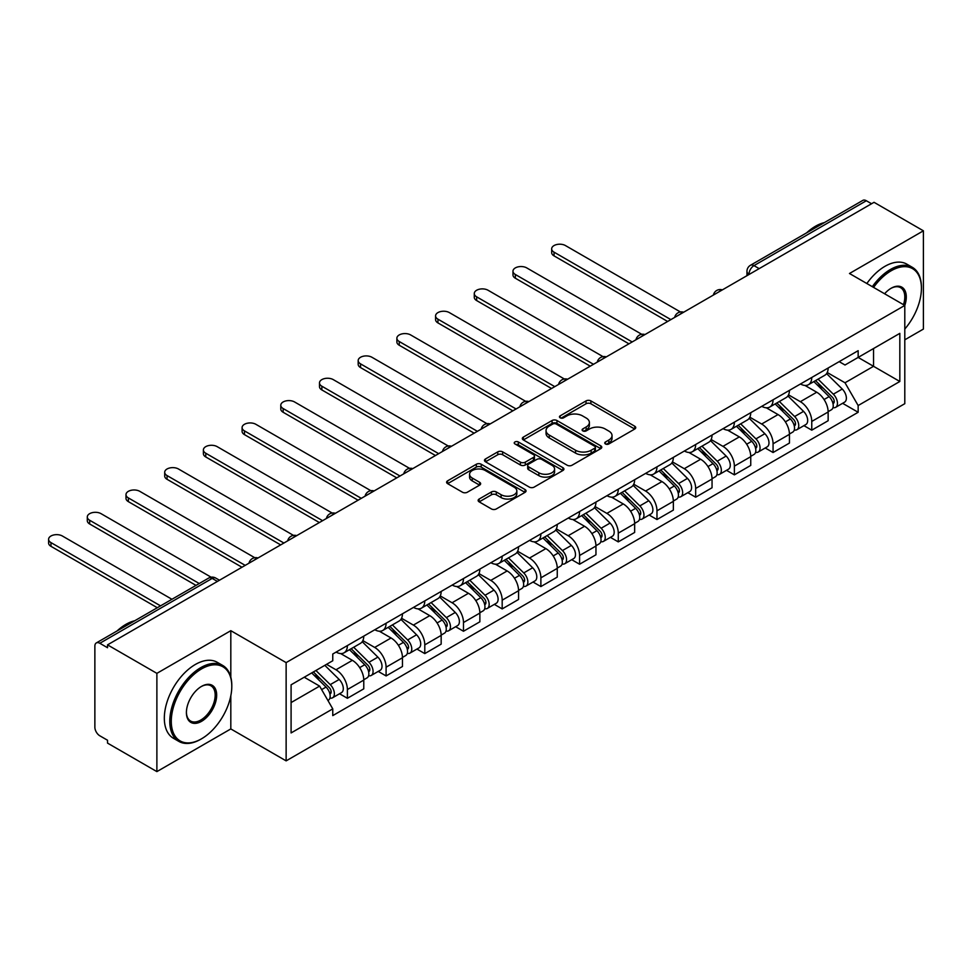 <?xml version="1.0" encoding="UTF-8"?>
<svg xmlns="http://www.w3.org/2000/svg" width="972" height="972" viewBox="0 0 972 972"><rect width="100%" height="100%" fill="white"/><g stroke="black" fill="none" stroke-linecap="round" stroke-linejoin="round"><path stroke-width="1.46" d="M605.459 443.961A2.406 1.397 0 0 0 608.861 443.961L634.728 429.029A3.438 1.993 0 0 0 635.737 427.619A3.438 1.993 0 0 0 634.728 426.222L590.903 400.914A3.438 1.993 0 0 0 586.031 400.914L560.164 415.846A2.406 1.397 0 0 0 559.459 416.83A2.406 1.397 0 0 0 560.164 417.814A2.406 1.397 0 0 0 563.578 417.814L566.919 415.882A11.02 6.367 0 0 1 582.507 415.882L586.152 417.996A11.02 6.367 0 0 1 589.384 422.492A11.02 6.367 0 0 1 586.152 426.987L582.811 428.919A2.406 1.397 0 0 0 582.107 429.903A2.406 1.397 0 0 0 582.811 430.888A2.406 1.397 0 0 0 586.213 430.888L589.567 428.956A11.02 6.367 0 0 1 605.143 428.956L608.8 431.07A11.02 6.367 0 0 1 612.032 435.565A11.02 6.367 0 0 1 608.8 440.061L605.459 441.993A2.406 1.397 0 0 0 604.742 442.977A2.406 1.397 0 0 0 605.459 443.961L605.459 441.993M479.147 499.037A3.438 1.993 0 0 0 478.139 500.446A3.438 1.993 0 0 0 479.147 501.844L491.443 508.951A3.438 1.993 0 0 0 496.303 508.951L525.038 492.354A3.438 1.993 0 0 0 526.046 490.957A3.438 1.993 0 0 0 525.038 489.548L481.213 464.239A3.438 1.993 0 0 0 476.341 464.239L447.606 480.836A3.438 1.993 0 0 0 446.598 482.233A3.438 1.993 0 0 0 447.606 483.643L462.465 492.221A3.438 1.993 0 0 0 467.338 492.221L479.633 485.125A3.438 1.993 0 0 0 480.642 483.716A3.438 1.993 0 0 0 479.633 482.306L472.258 478.054A9.21 5.322 0 0 1 469.561 474.3A9.21 5.322 0 0 1 475.247 469.379A9.21 5.322 0 0 1 485.295 470.533L514.139 487.191A9.21 5.322 0 0 1 516.837 490.957A9.21 5.322 0 0 1 511.151 495.866A9.21 5.322 0 0 1 501.115 494.712L496.303 491.941A3.438 1.993 0 0 0 491.443 491.941L479.147 499.037L479.147 501.844M286.132 662.612L230.814 630.682L156.881 673.353L107.528 644.861L874.035 202.31L923.4 230.814L849.479 273.497L904.798 305.427L286.132 662.612L286.132 760.869L904.798 403.684L904.798 305.427A21.396 12.357 -60 0 0 891.154 288.247L891.154 288.247A21.396 12.357 -60 0 0 884.593 293.763M567.162 465.224A3.438 1.993 0 0 0 572.034 465.224L600.769 448.639A3.438 1.993 0 0 0 601.777 447.229A3.438 1.993 0 0 0 600.769 445.832L556.944 420.524A3.438 1.993 0 0 0 552.072 420.524L523.337 437.108A3.438 1.993 0 0 0 522.328 438.518A3.438 1.993 0 0 0 523.337 439.927L567.162 465.224M515.901 444.483A2.406 1.397 0 0 1 518.343 444.824L518.343 441.956L562.897 467.69A3.438 1.993 0 0 1 563.918 469.099A3.438 1.993 0 0 1 562.897 470.497L534.175 487.094A3.438 1.993 0 0 1 529.303 487.094L485.478 461.785L485.478 458.966A3.438 1.993 0 0 0 484.469 460.376A3.438 1.993 0 0 0 485.478 461.785M485.478 458.966L497.773 451.871A3.438 1.993 0 0 1 502.646 451.871L520.409 462.137A3.438 1.993 0 0 0 525.281 462.137L533.446 457.423A3.438 1.993 0 0 0 534.454 456.026A3.438 1.993 0 0 0 533.446 454.617L514.941 443.925A2.406 1.397 0 0 1 514.224 442.94A2.406 1.397 0 0 1 515.719 441.665A2.406 1.397 0 0 1 518.343 441.956M156.881 673.353L156.881 771.61L107.528 743.106L107.528 740.239L99.837 735.804A7.011 4.046 -120 0 1 94.867 727.214L94.867 646.149A7.011 4.046 -120 0 1 96.325 642.929L208.701 578.061A7.011 4.046 60 0 1 212.2 578.401L99.837 643.282A7.011 4.046 -120 0 0 96.325 642.929M904.798 339.811L923.4 329.071L923.4 230.814M156.881 771.61L230.814 728.927L286.132 760.869M107.528 644.861L107.528 647.729L99.837 643.282M759.181 268.624L753.968 265.623A7.011 4.046 60 0 0 750.469 265.271L862.832 200.39A7.011 4.046 60 0 1 866.344 200.742L753.968 265.623A7.011 4.046 120 0 0 749.011 274.213L749.011 274.493M871.556 203.743L866.344 200.742M811.766 377.476A16.135 9.319 60 0 1 808.425 384.718L824.803 375.265A16.135 9.319 -120 0 0 828.144 368.024M788.535 394.851L800.357 401.679A16.135 9.319 60 0 1 811.766 421.435L828.144 411.982A16.135 9.319 -120 0 0 816.735 392.226L805.01 385.459M828.144 411.982L828.144 420.718L811.766 430.171L803.917 425.639M808.425 384.718A16.135 9.319 60 0 1 800.491 383.989M811.766 421.435L811.766 430.171M773.068 399.808A16.135 9.319 60 0 1 769.727 407.061L786.105 397.609A16.135 9.319 -120 0 0 789.446 390.355M765.219 447.983L773.068 452.515L789.446 443.062L789.446 434.326A16.135 9.319 -120 0 0 778.037 414.57L766.313 407.803M769.727 407.061A16.135 9.319 60 0 1 761.793 406.332M749.837 417.195L761.659 424.023A16.135 9.319 60 0 1 773.068 443.779L773.068 452.515M734.37 422.152A16.135 9.319 60 0 1 731.029 429.405L747.407 419.953A16.135 9.319 -120 0 0 750.749 412.699M726.521 470.327L734.37 474.858L750.749 465.406L750.749 456.67A16.135 9.319 -120 0 0 739.34 436.902L727.615 430.146M731.029 429.405A16.135 9.319 60 0 1 723.095 428.676M711.139 439.538L722.961 446.355A16.135 9.319 60 0 1 734.37 466.123L734.37 474.858M695.673 444.496A16.135 9.319 60 0 1 692.331 451.737L708.71 442.284A16.135 9.319 -120 0 0 712.051 435.043M687.824 492.67L695.673 497.202L712.051 487.75L712.051 479.014A16.135 9.319 -120 0 0 700.642 459.246L688.917 452.478M692.331 451.737A16.135 9.319 60 0 1 684.397 451.008M672.442 461.87L684.264 468.698A16.135 9.319 60 0 1 695.673 488.466L695.673 497.202M656.975 466.839A16.135 9.319 60 0 1 653.634 474.081L670.012 464.628A16.135 9.319 -120 0 0 673.353 457.387M649.126 515.014L656.975 519.546L673.353 510.093L673.353 501.358A16.135 9.319 -120 0 0 661.944 481.59L650.219 474.822M653.634 474.081A16.135 9.319 60 0 1 645.7 473.352M633.744 484.214L645.566 491.042A16.135 9.319 60 0 1 656.975 510.81L656.975 519.546M618.277 489.183A16.135 9.319 60 0 1 614.936 496.425L631.314 486.972A16.135 9.319 -120 0 0 634.655 479.731M610.428 537.358L618.277 541.89L634.655 532.437L634.655 523.701A16.135 9.319 -120 0 0 623.246 503.933L611.522 497.166M614.936 496.425A16.135 9.319 60 0 1 607.002 495.696M595.046 506.558L606.868 513.386A16.135 9.319 60 0 1 618.277 533.154L618.277 541.89M579.579 511.527A16.135 9.319 60 0 1 576.238 518.769L592.616 509.316A16.135 9.319 -120 0 0 595.958 502.074M571.73 559.69L579.579 564.234L595.958 554.781L595.958 546.033A16.135 9.319 -120 0 0 584.549 526.277L572.824 519.51M576.238 518.769A16.135 9.319 60 0 1 568.304 518.04M556.349 528.902L568.17 535.73A16.135 9.319 60 0 1 579.579 555.486L579.579 564.234M540.882 533.871A16.135 9.319 60 0 1 537.54 541.112L553.918 531.66A16.135 9.319 -120 0 0 557.26 524.418M533.033 582.034L540.882 586.566L557.26 577.113L557.26 568.377A16.135 9.319 -120 0 0 545.851 548.621L534.126 541.854M537.54 541.112A16.135 9.319 60 0 1 529.606 540.383M517.651 551.245L529.473 558.074A16.135 9.319 60 0 1 540.882 577.83L540.882 586.566M502.184 556.203A16.135 9.319 60 0 1 498.843 563.456L515.221 554.004A16.135 9.319 -120 0 0 518.562 546.75M494.335 604.377L502.184 608.909L518.562 599.457L518.562 590.721A16.135 9.319 -120 0 0 507.153 570.953L495.428 564.197M498.843 563.456A16.135 9.319 60 0 1 490.909 562.727M478.953 573.589L490.775 580.406A16.135 9.319 60 0 1 502.184 600.174L502.184 608.909M463.486 578.547A16.135 9.319 60 0 1 460.145 585.788L476.523 576.335A16.135 9.319 -120 0 0 479.864 569.094M455.637 626.721L463.486 631.253L479.864 621.801L479.864 613.065A16.135 9.319 -120 0 0 468.455 593.297L456.731 586.529M460.145 585.788A16.135 9.319 60 0 1 452.211 585.059M440.255 595.921L452.077 602.749A16.135 9.319 60 0 1 463.486 622.517L463.486 631.253M424.788 600.89A16.135 9.319 60 0 1 421.447 608.132L437.825 598.679A16.135 9.319 -120 0 0 441.167 591.438M416.939 649.065L424.788 653.597L441.167 644.144L441.167 635.409A16.135 9.319 -120 0 0 429.758 615.64L418.033 608.873M421.447 608.132A16.135 9.319 60 0 1 413.513 607.403M401.558 618.265L413.379 625.093A16.135 9.319 60 0 1 424.788 644.861L424.788 653.597M386.091 623.234A16.135 9.319 60 0 1 382.749 630.476L399.128 621.023A16.135 9.319 -120 0 0 402.469 613.782M378.242 671.409L386.091 675.941L402.469 666.488L402.469 657.752A16.135 9.319 -120 0 0 391.06 637.984L379.335 631.217M382.749 630.476A16.135 9.319 60 0 1 374.815 629.747M362.86 640.609L374.682 647.437A16.135 9.319 60 0 1 386.091 667.205L386.091 675.941M347.393 645.578A16.135 9.319 60 0 1 344.052 652.819L360.43 643.367A16.135 9.319 -120 0 0 363.771 636.125M339.544 693.753L347.393 698.285L363.771 688.832L363.771 680.096A16.135 9.319 -120 0 0 352.362 660.328L340.637 653.561M344.052 652.819A16.135 9.319 60 0 1 336.118 652.091M326.556 664.338L335.984 669.781A16.135 9.319 60 0 1 347.393 689.549L347.393 698.285M839.188 361.645L845.008 365.01L899.829 333.36L873.536 348.547L873.536 366.298L845.008 382.774L827.233 372.507M291.09 702.574L319.618 686.111L332.764 708.88L291.09 732.937L291.09 684.81L332.764 660.753L332.764 654.022L858.154 350.685L858.154 357.417L899.829 381.486L858.154 405.543L845.008 382.774M899.829 333.36L899.829 381.486M332.764 708.88L332.764 715.611L858.154 412.274L858.154 405.543M230.814 630.682L230.814 677.12M230.814 695.843L230.814 728.927M319.618 686.111L304.236 677.229M842.615 403.307L858.154 412.274M606.419 444.301L608.8 442.928A11.02 6.367 0 0 0 612.032 438.433L612.032 435.565M589.384 422.492L589.384 425.359A11.02 6.367 0 0 1 586.152 429.855L583.771 431.228M634.692 429.053L590.903 403.781A3.438 1.993 0 0 0 586.031 403.781L561.123 418.154M600.72 448.663L556.944 423.391A3.438 1.993 0 0 0 552.072 423.391L523.386 439.952L523.337 437.108M594.682 448.214A2.406 1.397 0 0 0 595.386 447.229A2.406 1.397 0 0 0 594.682 446.245L556.203 424.035A2.406 1.397 0 0 0 552.801 424.035L549.265 426.076A11.02 6.367 0 0 0 546.045 430.572A11.02 6.367 0 0 0 549.265 435.079L575.57 450.255A11.02 6.367 0 0 0 591.146 450.255L594.682 448.214L594.682 451.081A2.406 1.397 0 0 0 595.386 450.097L595.386 447.229M546.045 430.572L546.045 433.439A11.02 6.367 0 0 0 549.265 437.935L549.265 435.079M594.682 451.081L591.146 453.122A11.02 6.367 0 0 1 575.57 453.122L549.265 437.935M485.514 461.809L497.773 454.738L497.773 451.871M534.454 456.026L534.454 458.881A3.438 1.993 0 0 1 533.446 460.291L525.281 465.005A3.438 1.993 0 0 1 520.409 465.005L502.646 454.738A3.438 1.993 0 0 0 497.773 454.738M518.343 444.824L562.861 470.521M538.865 472.781A9.21 5.322 0 0 0 548.901 473.935A9.21 5.322 0 0 0 554.587 469.026A9.21 5.322 0 0 0 551.889 465.26L541.72 459.392A3.438 1.993 0 0 0 536.848 459.392L528.695 464.106A3.438 1.993 0 0 0 527.687 465.503A3.438 1.993 0 0 0 528.695 466.912L538.865 472.781L538.865 475.648A9.21 5.322 0 0 0 548.901 476.802A9.21 5.322 0 0 0 554.587 471.882L554.587 469.026M527.687 465.503L527.687 468.37A3.438 1.993 0 0 0 528.695 469.78L528.695 466.912M538.865 475.648L528.695 469.78M516.837 490.957L516.837 493.812A9.21 5.322 0 0 1 511.151 498.733A9.21 5.322 0 0 1 501.115 497.579L496.303 494.797A3.438 1.993 0 0 0 491.443 494.797L479.184 501.88M469.561 474.3L469.561 477.155A9.21 5.322 0 0 0 472.258 480.921L472.258 478.054M479.585 485.15L472.258 480.921M524.989 492.391L481.213 467.107A3.438 1.993 0 0 0 476.341 467.107L447.655 483.667M813.856 381.583L829.104 396.625A8.772 5.067 60 0 1 831.412 409.771L828.144 411.666M816.893 384.584L823.357 388.314M680.449 311.963L565.449 245.564A8.068 4.653 -0 0 0 556.652 244.555A8.068 4.653 -0 0 0 551.671 248.856A8.068 4.653 -0 0 0 554.04 252.161L670.874 319.606M815.544 380.611L832.239 397.074A4.204 2.43 60 0 1 833.344 403.392A4.204 2.43 60 0 1 832.968 403.538M818.072 379.153L833.32 394.182A8.772 5.067 60 0 1 835.628 407.341A8.772 5.067 60 0 1 832.98 407.62M826.601 373.6L842.25 389.031A8.772 5.067 60 0 1 844.559 402.177L835.628 407.341M667.643 321.477L554.04 255.879A8.068 4.653 180 0 1 551.671 252.586L551.671 248.856M775.158 403.927L790.406 418.968A8.772 5.067 60 0 1 792.715 432.115L789.446 433.998M778.195 406.928L784.659 410.658M641.751 334.307L526.751 267.908A8.068 4.653 -0 0 0 517.955 266.899A8.068 4.653 -0 0 0 512.973 271.2A8.068 4.653 -0 0 0 515.342 274.493L632.177 341.95M776.847 402.955L793.541 419.418A4.204 2.43 60 0 1 794.646 425.724A4.204 2.43 60 0 1 794.27 425.882M779.374 401.485L794.622 416.526A8.772 5.067 60 0 1 796.931 429.685A8.772 5.067 60 0 1 794.282 429.964M787.903 395.944L803.552 411.375A8.772 5.067 60 0 1 805.861 424.521L796.931 429.685M628.945 343.821L515.342 278.223A8.068 4.653 180 0 1 512.973 274.93L512.973 271.2M736.46 426.271L751.708 441.312A8.772 5.067 60 0 1 754.017 454.459L750.749 456.342M739.498 429.272L745.961 433.002M603.053 356.651L488.053 290.251A8.068 4.653 -0 0 0 479.257 289.243A8.068 4.653 -0 0 0 474.275 293.544A8.068 4.653 -0 0 0 476.645 296.837L593.479 364.293M738.149 425.286L754.843 441.762A4.204 2.43 60 0 1 755.949 448.068A4.204 2.43 60 0 1 755.572 448.226M740.676 423.828L755.924 438.87A8.772 5.067 60 0 1 758.233 452.016A8.772 5.067 60 0 1 755.584 452.308M749.205 418.288L764.855 433.719A8.772 5.067 60 0 1 767.163 446.865L758.233 452.016M590.247 366.152L476.645 300.567A8.068 4.653 180 0 1 474.275 297.274L474.275 293.544M904.798 329.034A42.804 24.713 120 0 0 921.42 288.247A42.804 24.713 120 0 0 891.154 270.775A42.804 24.713 120 0 0 873.585 287.408M872.309 286.679A43.849 25.321 -60 0 1 890.413 269.487A43.849 25.321 -60 0 1 912.331 267.312A43.849 25.321 -60 0 1 921.42 287.384A43.849 25.321 -60 0 1 921.407 287.821M903.486 304.673A20.351 11.749 120 0 0 900.582 287.663A20.351 11.749 120 0 0 890.777 288.465M806.626 232.843A43.849 25.321 -60 0 1 815.496 226.233A43.849 25.321 -60 0 1 824.353 222.612M866.842 283.52A43.849 25.321 -60 0 1 884.945 266.328A43.849 25.321 -60 0 1 906.876 264.165L912.331 267.312M200.791 739.242L201.532 738.805A42.804 24.713 120 0 0 231.798 686.39A42.804 24.713 120 0 0 201.532 668.918A42.804 24.713 120 0 0 171.279 721.333A42.804 24.713 120 0 0 201.532 738.805L200.791 739.242A43.849 25.321 -60 0 1 178.872 741.417A43.849 25.321 -60 0 1 172.141 706.267A43.849 25.321 -60 0 1 200.791 667.63A43.849 25.321 -60 0 1 222.722 665.456A43.849 25.321 -60 0 1 231.798 685.527A43.849 25.321 -60 0 1 231.798 685.965M201.532 686.39L201.532 686.39A21.396 12.357 -60 0 1 216.671 695.126A21.396 12.357 -60 0 1 201.532 721.333A21.396 12.357 -60 0 1 186.405 712.598A21.396 12.357 -60 0 1 201.532 686.39L201.532 686.39M186.405 712.16A20.351 11.749 120 0 0 190.621 721.054A20.351 11.749 120 0 0 200.791 720.045A20.351 11.749 120 0 0 214.083 702.124A20.351 11.749 120 0 0 210.973 685.819A20.351 11.749 120 0 0 201.155 686.621M117.017 630.986A43.849 25.321 -60 0 1 125.874 624.376A43.849 25.321 -60 0 1 134.744 620.756M178.872 741.417L173.405 738.258A43.849 25.321 -60 0 1 166.686 703.121A43.849 25.321 -60 0 1 195.336 664.484A43.849 25.321 -60 0 1 217.266 662.309L222.722 665.456M697.762 448.614L713.011 463.644A8.772 5.067 60 0 1 715.319 476.802L712.051 478.686M700.8 451.603L707.264 455.346M564.355 378.995L449.356 312.595A8.068 4.653 -0 0 0 440.559 311.587A8.068 4.653 -0 0 0 435.578 315.888A8.068 4.653 -0 0 0 437.947 319.18L554.781 386.637M699.451 447.63L716.145 464.106A4.204 2.43 60 0 1 717.251 470.412A4.204 2.43 60 0 1 716.874 470.57M701.978 446.172L717.227 461.214A8.772 5.067 60 0 1 719.535 474.36A8.772 5.067 60 0 1 716.886 474.64M710.508 440.62L726.157 456.062A8.772 5.067 60 0 1 728.465 469.209L719.535 474.36M551.549 388.496L437.947 322.911A8.068 4.653 180 0 1 435.578 319.618L435.578 315.888M659.065 470.946L674.313 485.988A8.772 5.067 60 0 1 676.621 499.134L673.353 501.03M662.102 473.947L668.566 477.677M525.658 401.327L410.658 334.939A8.068 4.653 -0 0 0 401.861 333.931A8.068 4.653 -0 0 0 396.88 338.232A8.068 4.653 -0 0 0 399.249 341.524L516.083 408.981M660.753 469.974L677.448 486.45A4.204 2.43 60 0 1 678.553 492.755A4.204 2.43 60 0 1 678.177 492.913M663.281 468.516L678.529 483.558A8.772 5.067 60 0 1 680.837 496.704A8.772 5.067 60 0 1 678.189 496.984M671.81 462.964L687.459 478.406A8.772 5.067 60 0 1 689.768 491.553L680.837 496.704M512.852 410.84L399.249 345.242A8.068 4.653 180 0 1 396.88 341.95L396.88 338.232M620.367 493.29L635.615 508.332A8.772 5.067 60 0 1 637.924 521.478L634.655 523.373M623.404 496.291L629.868 500.021M486.96 423.671L371.96 357.283A8.068 4.653 -0 0 0 363.163 356.262A8.068 4.653 -0 0 0 358.182 360.576A8.068 4.653 -0 0 0 360.551 363.868L477.386 431.325M622.056 492.318L638.75 508.781A4.204 2.43 60 0 1 639.855 515.099A4.204 2.43 60 0 1 639.479 515.245M624.583 490.86L639.831 505.902A8.772 5.067 60 0 1 642.14 519.048A8.772 5.067 60 0 1 639.491 519.327M633.112 485.307L648.761 500.738A8.772 5.067 60 0 1 651.07 513.896L642.14 519.048M474.154 433.184L360.551 367.586A8.068 4.653 180 0 1 358.182 364.293L358.182 360.576M581.669 515.634L596.917 530.676A8.772 5.067 60 0 1 599.226 543.822L595.958 545.717M584.707 518.635L591.17 522.365M448.262 446.014L333.262 379.615A8.068 4.653 -0 0 0 324.466 378.606A8.068 4.653 -0 0 0 319.484 382.919A8.068 4.653 -0 0 0 321.853 386.212L438.688 453.669M583.358 514.662L600.052 531.125A4.204 2.43 60 0 1 601.158 537.443A4.204 2.43 60 0 1 600.781 537.589M585.885 513.204L601.133 528.246A8.772 5.067 60 0 1 603.442 541.392A8.772 5.067 60 0 1 600.793 541.671M594.414 507.651L610.064 523.082A8.772 5.067 60 0 1 612.372 536.228L603.442 541.392M435.456 455.528L321.853 389.93A8.068 4.653 180 0 1 319.484 386.637L319.484 382.919M542.971 537.978L558.22 553.019A8.772 5.067 60 0 1 560.528 566.166L557.26 568.061M546.009 540.979L552.473 544.709M409.564 468.358L294.565 401.958A8.068 4.653 -0 0 0 285.768 400.95A8.068 4.653 -0 0 0 280.786 405.251A8.068 4.653 -0 0 0 283.156 408.556L399.99 476.001M544.66 537.006L561.354 553.469A4.204 2.43 60 0 1 562.46 559.787A4.204 2.43 60 0 1 562.083 559.933M547.187 535.548L562.436 550.577A8.772 5.067 60 0 1 564.744 563.736A8.772 5.067 60 0 1 562.095 564.015M555.717 529.995L571.366 545.426A8.772 5.067 60 0 1 573.674 558.572L564.744 563.736M396.758 477.872L283.156 412.274A8.068 4.653 180 0 1 280.786 408.981L280.786 405.251M504.274 560.322L519.522 575.363A8.772 5.067 60 0 1 521.83 588.51L518.562 590.393M507.311 563.323L513.775 567.053M370.867 490.702L255.867 424.302A8.068 4.653 -0 0 0 247.07 423.294A8.068 4.653 -0 0 0 242.089 427.595A8.068 4.653 -0 0 0 244.458 430.888L361.292 498.344M505.962 559.337L522.657 575.813A4.204 2.43 60 0 1 523.762 582.119A4.204 2.43 60 0 1 523.386 582.277M508.49 557.879L523.738 572.921A8.772 5.067 60 0 1 526.046 586.067A8.772 5.067 60 0 1 523.398 586.359M517.019 552.339L532.668 567.77A8.772 5.067 60 0 1 534.977 580.916L526.046 586.067M358.06 500.203L244.458 434.618A8.068 4.653 180 0 1 242.089 431.325L242.089 427.595M465.576 582.665L480.824 597.695A8.772 5.067 60 0 1 483.133 610.853L479.864 612.737M468.613 585.666L475.077 589.397M332.169 513.046L217.169 446.646A8.068 4.653 -0 0 0 208.373 445.638A8.068 4.653 -0 0 0 203.391 449.939A8.068 4.653 -0 0 0 205.76 453.231L322.595 520.688M467.265 581.681L483.959 598.157A4.204 2.43 60 0 1 485.064 604.463A4.204 2.43 60 0 1 484.688 604.62M469.792 580.223L485.04 595.265A8.772 5.067 60 0 1 487.349 608.411A8.772 5.067 60 0 1 484.7 608.703M478.321 574.671L493.97 590.113A8.772 5.067 60 0 1 496.279 603.26L487.349 608.411M319.363 522.547L205.76 456.962A8.068 4.653 180 0 1 203.391 453.669L203.391 449.939M426.878 604.997L442.126 620.039A8.772 5.067 60 0 1 444.435 633.197L441.167 635.081M429.916 607.998L436.379 611.728M293.471 535.378L178.471 468.99A8.068 4.653 -0 0 0 169.675 467.982A8.068 4.653 -0 0 0 164.693 472.283A8.068 4.653 -0 0 0 167.062 475.575L283.897 543.032M428.567 604.025L445.261 620.5A4.204 2.43 60 0 1 446.367 626.806A4.204 2.43 60 0 1 445.99 626.964M431.094 602.567L446.342 617.609A8.772 5.067 60 0 1 448.651 630.755A8.772 5.067 60 0 1 446.002 631.035M439.623 597.015L455.273 612.457A8.772 5.067 60 0 1 457.581 625.604L448.651 630.755M280.665 544.891L167.062 479.305A8.068 4.653 180 0 1 164.693 476.001L164.693 472.283M388.18 627.341L403.429 642.383A8.772 5.067 60 0 1 405.737 655.529L402.469 657.424M391.218 630.342L397.682 634.072M254.773 557.721L139.774 491.334A8.068 4.653 -0 0 0 130.977 490.325A8.068 4.653 -0 0 0 125.996 494.627A8.068 4.653 -0 0 0 128.365 497.919L245.199 565.376M389.869 626.369L406.563 642.832A4.204 2.43 60 0 1 407.669 649.15A4.204 2.43 60 0 1 407.292 649.296M392.396 624.911L407.645 639.953A8.772 5.067 60 0 1 409.953 653.099A8.772 5.067 60 0 1 407.304 653.378M400.926 619.358L416.575 634.789A8.772 5.067 60 0 1 418.883 647.947L409.953 653.099M241.967 567.235L128.365 501.637A8.068 4.653 180 0 1 125.996 498.344L125.996 494.627M349.483 649.685L364.731 664.727A8.772 5.067 60 0 1 367.039 677.873L363.771 679.768M352.52 652.686L358.984 656.416M211.118 577.198L101.076 513.678A8.068 4.653 -0 0 0 92.279 512.657A8.068 4.653 -0 0 0 87.298 516.97A8.068 4.653 -0 0 0 89.667 520.263L199.236 583.516M351.171 648.713L367.866 665.176A4.204 2.43 60 0 1 368.971 671.494A4.204 2.43 60 0 1 368.595 671.64M353.699 647.255L368.947 662.297A8.772 5.067 60 0 1 371.255 675.443A8.772 5.067 60 0 1 368.607 675.722M362.228 641.702L377.877 657.133A8.772 5.067 60 0 1 380.186 670.291L371.255 675.443M196.004 585.387L89.667 523.981A8.068 4.653 180 0 1 87.298 520.688L87.298 516.97M311.684 672.928L326.033 687.07A8.772 5.067 60 0 1 328.342 700.217L327.904 700.472M313.822 675.03L320.286 678.76M171.947 599.274L62.378 536.009A8.068 4.653 -0 0 0 53.582 535.001A8.068 4.653 -0 0 0 48.6 539.302A8.068 4.653 -0 0 0 50.969 542.607L160.538 605.86M313.385 671.944L329.168 687.52A4.204 2.43 60 0 1 330.273 693.838A4.204 2.43 60 0 1 329.897 693.984M315.9 670.486L330.249 684.628A8.772 5.067 60 0 1 332.558 697.787A8.772 5.067 60 0 1 329.909 698.066M324.83 665.334L339.179 679.477A8.772 5.067 60 0 1 341.488 692.623L332.558 697.787M157.306 607.719L50.969 546.325A8.068 4.653 180 0 1 48.6 543.032L48.6 539.302M749.254 274.359L749.011 274.213A7.011 4.046 0 0 1 746.958 271.346L746.958 275.684M386.091 667.205L402.469 657.752M424.788 644.861L441.167 635.409M463.486 622.517L479.864 613.065M502.184 600.174L518.562 590.721M540.882 577.83L557.26 568.377M579.579 555.486L595.958 546.033M618.277 533.154L634.655 523.701M656.975 510.81L673.353 501.358M695.673 488.466L712.051 479.014M734.37 466.123L750.749 456.67M773.068 443.779L789.446 434.326M347.393 689.549L363.771 680.096M335.984 669.781L352.362 660.328M374.682 647.437L391.06 637.984M413.379 625.093L429.758 615.64M452.077 602.749L468.455 593.297M490.775 580.406L507.153 570.953M529.473 558.074L545.851 548.621M568.17 535.73L584.549 526.277M606.868 513.386L623.246 503.933M645.566 491.042L661.944 481.59M684.264 468.698L700.642 459.246M722.961 446.355L739.34 436.902M761.659 424.023L778.037 414.57M800.357 401.679L816.735 392.226M721.783 290.215A7.011 4.046 120 0 0 718.685 292.001M683.085 312.559A7.011 4.046 120 0 0 679.987 314.345M644.387 334.903A7.011 4.046 120 0 0 641.289 336.689M605.69 357.246A7.011 4.046 120 0 0 602.591 359.033M566.992 379.578A7.011 4.046 120 0 0 563.894 381.376M528.294 401.922A7.011 4.046 120 0 0 525.196 403.72M489.596 424.266A7.011 4.046 120 0 0 486.498 426.052M450.899 446.61A7.011 4.046 120 0 0 447.8 448.396M412.201 468.954A7.011 4.046 120 0 0 409.103 470.74M373.503 491.297A7.011 4.046 120 0 0 370.405 493.083M334.805 513.641A7.011 4.046 120 0 0 331.707 515.427M296.108 535.973A7.011 4.046 120 0 0 293.009 537.771M257.41 558.317A7.011 4.046 120 0 0 254.312 560.103M217.412 581.414L212.2 578.401A7.011 4.046 120 0 1 215.711 578.061A7.011 7.011 0 0 0 208.701 578.061M608.8 442.928L608.8 440.061M582.811 430.888L582.811 428.919M586.152 429.855L586.152 426.987M560.164 417.814L560.164 415.846M586.031 403.781L586.031 400.914M590.903 403.781L590.903 400.914M634.728 429.029L634.728 426.222M552.072 423.391L552.072 420.524M556.944 423.391L556.944 420.524M600.769 448.639L600.769 445.832M575.57 453.122L575.57 450.255M591.146 453.122L591.146 450.255M502.646 454.738L502.646 451.871M520.409 465.005L520.409 462.137M525.281 465.005L525.281 462.137M533.446 460.291L533.446 457.423M562.897 470.497L562.897 467.69M491.443 494.797L491.443 491.941M496.303 494.797L496.303 491.941M501.115 497.579L501.115 494.712M479.633 485.125L479.633 482.306M447.606 483.643L447.606 480.836M476.341 467.107L476.341 464.239M481.213 467.107L481.213 464.239M525.038 492.354L525.038 489.548M829.104 396.625L824.062 399.528M834.219 401.46L832.639 402.372M842.25 389.031L833.32 394.182M554.04 255.879L554.04 252.161M790.406 418.968L785.364 421.872M795.521 423.804L793.942 424.715M803.552 411.375L794.622 416.526M515.342 278.223L515.342 274.493M751.708 441.312L746.666 444.216M756.823 446.148L755.244 447.059M764.855 433.719L755.924 438.87M476.645 300.567L476.645 296.837M713.011 463.644L707.968 466.56M718.126 468.492L716.546 469.403M726.157 456.062L717.227 461.214M437.947 322.911L437.947 319.18M674.313 485.988L669.271 488.904M679.428 490.824L677.849 491.747M687.459 478.406L678.529 483.558M399.249 345.242L399.249 341.524M635.615 508.332L630.573 511.236M640.73 513.167L639.151 514.079M648.761 500.738L639.831 505.902M360.551 367.586L360.551 363.868M596.917 530.676L591.875 533.579M602.033 535.511L600.453 536.423M610.064 523.082L601.133 528.246M321.853 389.93L321.853 386.212M558.22 553.019L553.177 555.923M563.335 557.855L561.755 558.766M571.366 545.426L562.436 550.577M283.156 412.274L283.156 408.556M519.522 575.363L514.48 578.267M524.637 580.199L523.058 581.11M532.668 567.77L523.738 572.921M244.458 434.618L244.458 430.888M480.824 597.695L475.782 600.611M485.939 602.543L484.36 603.454M493.97 590.113L485.04 595.265M205.76 456.962L205.76 453.231M442.126 620.039L437.084 622.955M447.242 624.875L445.662 625.798M455.273 612.457L446.342 617.609M167.062 479.305L167.062 475.575M403.429 642.383L398.386 645.299M408.544 647.218L406.964 648.13M416.575 634.789L407.645 639.953M128.365 501.637L128.365 497.919M364.731 664.727L359.689 667.63M369.846 669.562L368.267 670.473M377.877 657.133L368.947 662.297M89.667 523.981L89.667 520.263M326.033 687.07L321.635 689.61M331.148 691.906L329.569 692.817M339.179 679.477L330.249 684.628M50.969 546.325L50.969 542.607M722.378 289.875A7.011 7.011 0 0 0 713.375 295.075M683.681 312.219A7.011 7.011 0 0 0 674.677 317.407M644.983 334.55A7.011 7.011 0 0 0 635.98 339.75M606.285 356.894A7.011 7.011 0 0 0 597.282 362.094M567.587 379.238A7.011 7.011 0 0 0 558.584 384.438M528.889 401.582A7.011 7.011 0 0 0 519.886 406.782M490.192 423.926A7.011 7.011 0 0 0 481.189 429.126M451.494 446.27A7.011 7.011 0 0 0 442.491 451.458M412.796 468.613A7.011 7.011 0 0 0 403.793 473.801M374.099 490.945A7.011 7.011 0 0 0 365.095 496.145M335.401 513.289A7.011 7.011 0 0 0 326.398 518.489M296.703 535.633A7.011 7.011 0 0 0 287.7 540.833M258.005 557.977A7.011 7.011 0 0 0 249.002 563.177M219.465 580.223L215.711 578.061M750.469 265.271A7.011 7.011 0 0 0 746.958 271.346M921.42 288.247L921.42 287.384M231.798 686.39L231.798 685.527"/></g></svg>
